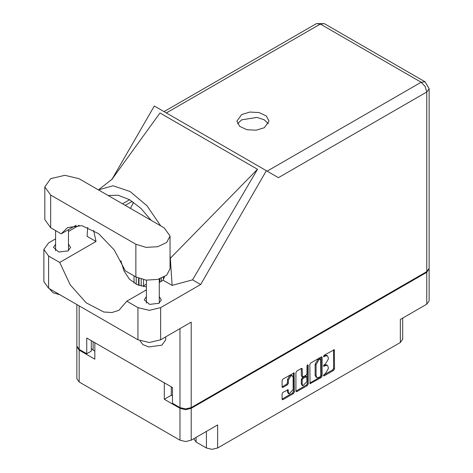 <?xml version="1.0" encoding="UTF-8"?>
<svg xmlns="http://www.w3.org/2000/svg" width="473" height="473" viewBox="0 0 473 473"><rect width="100%" height="100%" fill="white"/><g stroke="black" fill="none" stroke-linecap="round" stroke-linejoin="round"><path stroke-width="0.71" d="M292.426 375.828L291.516 375.302L289.831 375.467L287.448 379.6L288.353 380.121L290.741 375.994L292.426 375.828L293.124 377.371L293.124 389.563L289.05 393.861L288.353 392.318L288.092 389.711L282.96 392.371L282.074 393.914L282.074 399.111L282.334 399.685L282.96 399.626L293.479 393.554L294.372 392.011L294.111 372.907L282.96 379.044L282.074 380.588L282.074 386.861L282.334 387.44L282.96 387.375L287.466 384.78L288.353 383.236L288.353 380.121M307.604 364.813L308.23 365.174L307.604 364.813L306.983 365.895L306.983 373.717L306.09 375.26L302.478 377.046L302.212 368.958L301.951 368.378L301.325 368.443L302.212 368.958M196.047 437.419L196.047 442.024L206.405 448.002L206.405 431.435M309.791 364.582L310.052 383.686L321.197 377.549L322.089 376.005L322.089 357.482L321.829 356.902L321.197 356.967L310.684 363.039L309.791 364.582M325.389 373.688L324.165 374.397L323.721 375.881L324.165 375.84L333.631 370.371L334.523 368.828L334.263 349.724L324.165 355.253L323.721 356.743L325.389 355.986L327.405 355.791L328.238 357.635L328.238 359.178L325.389 364.121L324.165 364.825L323.721 366.309L325.389 365.558L327.405 365.357L328.238 367.208L328.238 368.751L325.389 373.688M295.932 391.088L306.433 385.028L307.338 385.554L308.23 384.005L308.23 365.174M307.338 385.554L296.819 391.626L296.193 391.685L295.932 391.106L295.932 372.582L296.819 371.039L301.325 368.443M171.261 386.825L171.261 395.262L164.314 399.277L179.982 408.317L185.611 409.665L191.24 408.317L191.24 440.192L217.663 424.937L217.663 448.002L400.359 342.523L400.359 319.458L426.782 304.204L426.782 272.33L429.088 268.711M191.24 408.317L426.782 272.33M402.689 318.11L402.689 339.277L400.359 342.523M217.663 448.002L212.034 449.35L206.405 448.002M193.818 438.708L196.047 442.024M76.88 346.508L79.186 350.126L94.854 359.173L94.854 342.706L164.314 382.811L164.314 399.277M191.24 440.192L185.611 441.54L179.982 440.192L79.186 382.001L76.857 378.749L76.857 346.875M146.411 284.161L143.567 285.804M327.405 365.357L326.494 364.837L324.478 365.038L325.389 365.558M323.609 365.54L324.478 365.038M327.405 355.791L326.494 355.264L324.478 355.465L325.389 355.986M323.609 355.968L324.478 355.465M323.609 375.113L332.726 369.845L333.613 368.301L333.613 349.795M310.684 383.621L309.791 383.089L320.292 377.022L321.185 375.479L321.185 356.973L322.089 357.482M320.221 376.674L320.842 375.592L320.659 358.93L318.926 359.716L316.076 364.659L316.076 375.775L316.91 377.62L318.926 377.419L320.221 376.674M320.659 358.93L319.754 358.404L319.31 358.451L320.221 358.972M316.91 377.62L315.999 377.099L315.166 375.249L315.166 364.133L318.016 359.196L319.31 358.451M301.307 368.449L301.307 375.946L302.478 377.046M307.32 365.055L307.32 383.485L308.23 384.005M302.212 384.265L302.915 385.808L306.983 381.51L306.723 376.638L303.104 378.424L302.212 379.967L302.212 384.265L301.307 383.739L302.005 385.282L302.915 385.808M306.723 376.638L305.812 376.112L305.186 376.177L306.09 376.703M301.307 383.739L301.307 379.447L302.2 377.897L305.186 376.177M306.433 385.028L307.32 383.485M289.05 393.861L288.146 393.335L287.448 391.792L287.448 389.782M282.96 387.375L282.074 386.843L286.555 384.253L287.448 382.71L287.448 379.6M282.074 399.094L292.574 393.028L293.461 391.484L293.461 372.978M171.261 395.262L172.444 395.948M93.128 341.713L93.128 350.15L94.854 351.149M93.128 350.15L91.265 348.459M429.112 269.078L429.112 300.952L426.782 304.204M79.009 178.693L64.842 175.312L50.676 178.693L44.811 186.876L50.676 195.053L135.852 244.228L146.104 247.391L157.68 246.735L166.673 242.472L170.049 236.051L164.178 227.868L79.009 178.693M165.674 336.894L165.674 339.904L161.908 345.142L148.676 346.916L142.876 344.586L140.091 340.838M60 294.797L52.946 292.722L49.346 288.648M146.411 296.601L144.289 299.852L149.563 304.405L158.869 303.335L161.37 299.852L159.253 296.601M55.607 244.174L53.49 247.426L58.758 251.979L68.065 250.915L70.566 247.426L68.449 244.174M264.336 127.686L269.036 121.135L266.334 115.986L259.127 112.574L249.856 112.048L241.632 114.578L236.932 121.135L239.64 126.285L246.841 129.697L256.118 130.223L264.336 127.686M237.588 123.755L241.632 119.823L256.945 117.399L264.123 119.704L268.38 123.755M44.811 186.876L44.811 219.59L50.676 227.767L61.206 233.845L67.58 227.578L81.882 225.668L98.621 233.68L114.212 249.898L125.321 270.863L135.852 276.942L146.104 280.105L157.68 279.448L166.673 275.185L170.049 268.765L170.049 236.051M426.782 271.597L426.782 91.987L429.112 88.735L429.112 268.345L426.782 271.597L191.24 407.584L191.24 322.131L160.637 339.797L149.291 342.511L137.939 339.797L48.589 288.211L43.888 281.66L43.888 249.472L48.589 256.023L48.589 288.211M43.888 249.472L48.589 242.915L55.607 238.865M68.449 231.451L79.151 225.272M87.7 227.407L87.067 236.299L96.025 241.472L59.704 262.438L48.589 256.023M137.939 339.797L137.939 307.61L126.823 301.189L146.411 289.884M137.939 307.61L149.291 310.323L160.637 307.61L200.647 284.51L192.564 279.845L172.101 285.39L163.144 280.223L159.253 282.47M111.74 179.592L159.969 112.97L257.489 169.275L170.321 258.252L172.101 285.39M192.564 279.845L257.489 169.275M200.647 284.51L266.358 170.688L154.31 105.999L112.125 179.072M91.265 340.637L91.265 351.12L86.725 353.745L79.186 349.393L76.857 346.141L76.857 304.535M191.24 407.584L185.611 408.932L179.982 407.584L172.444 403.233L172.444 387.505L86.725 338.018L86.725 353.745M266.358 170.688L278.319 177.594M59.704 262.438L70.217 284.882L86.175 302.815L103.806 311.997L111.935 312.529L118.948 310.258L126.823 301.189M133.575 202.308L130.459 208.404M120.863 260.735L123.961 270.923L129.431 279.165L137.093 284.657L146.411 286.94M164.415 276.8L163.144 280.223M170.321 258.252L170.049 255.231M160.731 225.881L146.955 205.761L130.051 191.53L113.059 185.747L98.437 189.915M96.025 241.472L93.672 230.363M108.075 195.479L118.262 195.302L129.584 199.748L140.907 208.374L151.094 220.317M76.194 225.189L61.206 233.845M161.275 281.299L161.275 278.325M163.451 279.508L163.451 277.338M159.821 282.139L159.821 278.845M139.027 285.444L139.027 278.431M143.567 279.714L143.567 286.614M141.208 286.118L141.208 279.147M134.036 282.99L134.036 275.889M138.571 278.254L138.571 285.278M136.212 284.238L136.212 277.143M79.186 350.126L79.186 382.001M179.982 440.192L179.982 408.317M323.538 365.907L324.165 366.268M323.538 356.335L324.165 356.695M333.631 349.789L334.523 350.304M333.613 368.301L334.523 368.828M332.726 369.845L333.631 370.371M323.538 375.479L324.165 375.84M321.185 375.479L322.089 376.005M320.292 377.022L321.197 377.549M318.016 359.196L318.926 359.716M315.166 364.133L316.076 364.659M315.166 375.249L316.076 375.775M295.932 391.106L296.819 391.626M301.307 375.946L302.212 376.467M302.2 377.897L303.104 378.424M301.307 379.447L302.212 379.967M287.466 389.77L288.353 390.284M287.448 391.792L288.353 392.318M287.448 382.71L288.353 383.236M286.555 384.253L287.466 384.78M293.479 372.972L294.372 373.487M293.461 391.484L294.372 392.011M292.574 393.028L293.479 393.554M282.074 399.111L282.96 399.626M267.15 171.149L421.153 82.237L320.363 24.046L166.36 112.958M179.982 407.584L179.982 328.629M79.186 305.877L79.186 349.393M160.637 307.61L160.637 339.797M429.112 88.735L425.132 81.841L421.153 82.237L425.132 86.435L426.782 91.987L278.408 177.647M129.584 199.748L122.531 203.822M132.192 201.362L125.227 205.383M316.378 23.65L320.363 24.046L324.342 23.65L316.378 23.65L164.03 111.61M135.852 276.942L135.852 244.228M50.676 227.767L50.676 195.053M55.607 230.611L55.607 250.678M146.411 280.14L146.411 303.098M112.574 178.818L99.052 189.454M425.132 81.841L324.342 23.65M159.253 279.023L159.253 303.098M68.449 229.659L68.449 250.678"/></g></svg>

